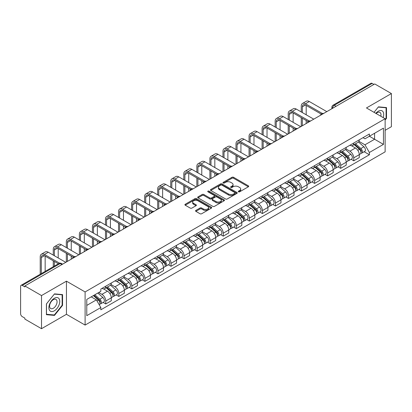 <?xml version="1.0" encoding="UTF-8"?>
<svg xmlns="http://www.w3.org/2000/svg" width="412" height="412" viewBox="0 0 412 412"><rect width="100%" height="100%" fill="white"/><g stroke="black" fill="none" stroke-linecap="round" stroke-linejoin="round"><path stroke-width="0.62" d="M238.486 191.822A0.814 0.469 0 0 0 239.635 191.822L248.359 186.785A1.164 0.67 0 0 0 248.699 186.312A1.164 0.67 0 0 0 248.359 185.838L233.578 177.304A1.164 0.67 0 0 0 231.935 177.304L223.211 182.341A0.814 0.469 0 0 0 222.974 182.671A0.814 0.469 0 0 0 223.211 183.005A0.814 0.469 0 0 0 224.36 183.005L225.488 182.351A3.718 2.148 0 0 1 230.746 182.351L231.977 183.062A3.718 2.148 0 0 1 233.063 184.581A3.718 2.148 0 0 1 231.977 186.1L230.849 186.749A0.814 0.469 0 0 0 230.612 187.084A0.814 0.469 0 0 0 230.849 187.414A0.814 0.469 0 0 0 231.997 187.414L233.125 186.76A3.718 2.148 0 0 1 238.383 186.76L239.614 187.47A3.718 2.148 0 0 1 240.701 188.99A3.718 2.148 0 0 1 239.614 190.509L238.486 191.158A0.814 0.469 0 0 0 238.249 191.492A0.814 0.469 0 0 0 238.486 191.822L238.486 191.158M195.885 210.398A1.164 0.67 0 0 0 195.546 210.872A1.164 0.67 0 0 0 195.885 211.346L200.031 213.74A1.164 0.67 0 0 0 201.674 213.74L211.366 208.142A1.164 0.67 0 0 0 211.706 207.669A1.164 0.67 0 0 0 211.366 207.195L196.581 198.661A1.164 0.67 0 0 0 194.938 198.661L185.251 204.259A1.164 0.67 0 0 0 184.911 204.733A1.164 0.67 0 0 0 185.251 205.207L190.262 208.096A1.164 0.67 0 0 0 191.899 208.096L196.05 205.701A1.164 0.67 0 0 0 196.39 205.227A1.164 0.67 0 0 0 196.05 204.754L193.563 203.322A3.105 1.792 0 0 1 192.656 202.05A3.105 1.792 0 0 1 194.572 200.397A3.105 1.792 0 0 1 197.956 200.783L207.689 206.402A3.105 1.792 0 0 1 208.601 207.669A3.105 1.792 0 0 1 206.68 209.327A3.105 1.792 0 0 1 203.296 208.941L201.674 208.003A1.164 0.67 0 0 0 200.031 208.003L195.885 210.398L195.885 211.346M85.104 291.943L66.45 281.169L41.514 295.564L24.869 285.954L374.75 83.95L391.4 93.56L366.469 107.954L385.127 118.728L85.104 291.943L85.104 325.078L385.127 151.863L385.127 118.728M225.57 198.996A1.164 0.67 0 0 0 227.213 198.996L236.905 193.398A1.164 0.67 0 0 0 237.245 192.924A1.164 0.67 0 0 0 236.905 192.45L222.125 183.917A1.164 0.67 0 0 0 220.482 183.917L210.79 189.51A1.164 0.67 0 0 0 210.45 189.983A1.164 0.67 0 0 0 210.79 190.457L225.57 198.996M208.281 191.997A0.814 0.469 0 0 1 209.105 192.116L224.118 200.783L214.446 206.366A1.164 0.67 0 0 1 212.803 206.366L198.018 197.832L198.018 196.885A1.164 0.67 0 0 0 197.678 197.358A1.164 0.67 0 0 0 198.018 197.832M198.018 196.885L202.168 194.49A1.164 0.67 0 0 1 203.811 194.49L209.806 197.951A1.164 0.67 0 0 0 211.449 197.951L214.199 196.364A1.164 0.67 0 0 0 214.539 195.891A1.164 0.67 0 0 0 214.199 195.417L207.957 191.812A0.814 0.469 0 0 1 207.72 191.477A0.814 0.469 0 0 1 208.22 191.044A0.814 0.469 0 0 1 209.105 191.147L224.133 199.825A1.164 0.67 0 0 1 224.473 200.299A1.164 0.67 0 0 1 224.133 200.773L224.133 199.825M41.514 295.564L41.514 328.699L24.869 319.089L24.869 318.121L22.274 316.627A2.364 1.365 -120 0 1 20.6 313.728L20.6 286.386A2.364 1.365 -120 0 1 21.089 285.305L58.988 263.423A2.364 1.365 60 0 1 60.173 263.541L22.274 285.418A2.364 1.365 -120 0 0 21.089 285.305M385.127 130.321L391.4 126.695L391.4 93.56M41.514 328.699L66.45 314.304L85.104 325.078M24.869 285.954L24.869 286.917L22.274 285.418M336.012 106.311L334.256 105.297A2.364 1.365 60 0 0 333.076 105.178L370.975 83.301A2.364 1.365 60 0 1 372.16 83.415L334.256 105.297A2.364 1.365 120 0 0 332.582 108.196L332.582 108.294M373.916 84.429L372.16 83.415M353.748 143.021A5.444 3.141 60 0 1 352.626 145.467L358.146 142.279A5.444 3.141 -120 0 0 359.274 139.833M345.915 148.881L349.901 151.189A5.444 3.141 60 0 1 353.753 157.853L359.274 154.665A5.444 3.141 -120 0 0 355.422 148.001L351.472 145.714M359.274 154.665L359.274 157.611L353.753 160.798L351.101 159.269M352.626 145.467A5.444 3.141 60 0 1 349.942 145.22M353.753 157.853L353.753 160.798M340.698 150.56A5.444 3.141 60 0 1 339.57 153.001L345.096 149.814A5.444 3.141 -120 0 0 346.219 147.372M338.051 166.803L340.698 168.333L346.219 165.145L346.219 162.199A5.444 3.141 -120 0 0 342.372 155.535L338.422 153.254M339.57 153.001A5.444 3.141 60 0 1 336.892 152.754M332.865 156.421L336.851 158.723A5.444 3.141 60 0 1 340.698 165.387L340.698 168.333M327.648 158.095A5.444 3.141 60 0 1 326.52 160.536L332.041 157.348A5.444 3.141 -120 0 0 333.169 154.907M325.001 174.343L327.648 175.867L333.169 172.68L333.169 169.734A5.444 3.141 -120 0 0 329.322 163.07L325.367 160.788M326.52 160.536A5.444 3.141 60 0 1 323.842 160.289M319.81 163.955L323.801 166.257A5.444 3.141 60 0 1 327.648 172.922L327.648 175.867M314.598 165.629A5.444 3.141 60 0 1 313.47 168.07L318.991 164.882A5.444 3.141 -120 0 0 320.119 162.441M311.951 181.877L314.598 183.407L320.119 180.219L320.119 177.268A5.444 3.141 -120 0 0 316.272 170.604L312.317 168.323M313.47 168.07A5.444 3.141 60 0 1 310.787 167.828M306.76 171.49L310.746 173.792A5.444 3.141 60 0 1 314.598 180.456L314.598 183.407M301.543 173.164A5.444 3.141 60 0 1 300.415 175.61L305.941 172.417A5.444 3.141 -120 0 0 307.069 169.976M298.896 189.412L301.543 190.941L307.069 187.754L307.069 184.808A5.444 3.141 -120 0 0 303.217 178.138L299.267 175.857M300.415 175.61A5.444 3.141 60 0 1 297.737 175.363M293.71 179.024L297.696 181.326A5.444 3.141 60 0 1 301.543 187.996L301.543 190.941M288.493 180.698A5.444 3.141 60 0 1 287.365 183.144L292.886 179.956A5.444 3.141 -120 0 0 294.014 177.51M285.846 196.946L288.493 198.476L294.014 195.288L294.014 192.342A5.444 3.141 -120 0 0 290.166 185.673L286.216 183.392M287.365 183.144A5.444 3.141 60 0 1 284.687 182.897M280.654 186.559L284.646 188.861A5.444 3.141 60 0 1 288.493 195.53L288.493 198.476M275.443 188.233A5.444 3.141 60 0 1 274.315 190.679L279.836 187.491A5.444 3.141 -120 0 0 280.963 185.045M272.796 204.481L275.443 206.01L280.963 202.822L280.963 199.877A5.444 3.141 -120 0 0 277.116 193.213L273.161 190.926M274.315 190.679A5.444 3.141 60 0 1 271.637 190.432M267.604 194.093L271.59 196.4A5.444 3.141 60 0 1 275.443 203.065L275.443 206.01M262.387 195.772A5.444 3.141 60 0 1 261.265 198.213L266.785 195.025A5.444 3.141 -120 0 0 267.913 192.584M259.74 212.015L262.387 213.545L267.913 210.357L267.913 207.411A5.444 3.141 -120 0 0 264.061 200.747L260.111 198.466M261.265 198.213A5.444 3.141 60 0 1 258.582 197.966M254.554 201.633L258.54 203.935A5.444 3.141 60 0 1 262.387 210.599L262.387 213.545M249.337 203.307A5.444 3.141 60 0 1 248.209 205.748L253.73 202.56A5.444 3.141 -120 0 0 254.858 200.119M246.69 219.555L249.337 221.079L254.858 217.891L254.858 214.946A5.444 3.141 -120 0 0 251.011 208.281L247.061 206M248.209 205.748A5.444 3.141 60 0 1 245.531 205.5M241.499 209.167L245.49 211.469A5.444 3.141 60 0 1 249.337 218.133L249.337 221.079M236.287 210.841A5.444 3.141 60 0 1 235.159 213.282L240.68 210.094A5.444 3.141 -120 0 0 241.808 207.653M233.64 227.089L236.287 228.619L241.808 225.426L241.808 222.48A5.444 3.141 -120 0 0 237.961 215.816L234.006 213.534M235.159 213.282A5.444 3.141 60 0 1 232.481 213.04M228.449 216.702L232.44 219.004A5.444 3.141 60 0 1 236.287 225.668L236.287 228.619M223.237 218.375A5.444 3.141 60 0 1 222.109 220.817L227.63 217.629A5.444 3.141 -120 0 0 228.758 215.188M220.585 234.624L223.237 236.153L228.758 232.965L228.758 230.02A5.444 3.141 -120 0 0 224.906 223.35L220.956 221.069M222.109 220.817A5.444 3.141 60 0 1 219.426 220.575M215.399 224.236L219.385 226.538A5.444 3.141 60 0 1 223.237 233.207L223.237 236.153M210.182 225.91A5.444 3.141 60 0 1 209.054 228.356L214.58 225.168A5.444 3.141 -120 0 0 215.703 222.722M207.535 242.158L210.182 243.688L215.703 240.5L215.703 237.554A5.444 3.141 -120 0 0 211.856 230.885L207.905 228.603M209.054 228.356A5.444 3.141 60 0 1 206.376 228.109M202.349 231.771L206.335 234.073A5.444 3.141 60 0 1 210.182 240.742L210.182 243.688M197.132 233.444A5.444 3.141 60 0 1 196.004 235.891L201.525 232.703A5.444 3.141 -120 0 0 202.653 230.257M194.485 249.693L197.132 251.222L202.653 248.034L202.653 245.088A5.444 3.141 -120 0 0 198.805 238.419L194.85 236.138M196.004 235.891A5.444 3.141 60 0 1 193.326 235.643M189.293 239.305L193.285 241.612A5.444 3.141 60 0 1 197.132 248.276L197.132 251.222M184.082 240.984A5.444 3.141 60 0 1 182.954 243.425L188.475 240.237A5.444 3.141 -120 0 0 189.602 237.796M181.435 257.227L184.082 258.757L189.602 255.569L189.602 252.623A5.444 3.141 -120 0 0 185.755 245.959L181.8 243.677M182.954 243.425A5.444 3.141 60 0 1 180.276 243.178M176.243 246.845L180.229 249.147A5.444 3.141 60 0 1 184.082 255.811L184.082 258.757M171.026 248.518A5.444 3.141 60 0 1 169.904 250.96L175.424 247.772A5.444 3.141 -120 0 0 176.552 245.331M168.379 264.767L171.026 266.291L176.552 263.103L176.552 260.157A5.444 3.141 -120 0 0 172.7 253.493L168.75 251.212M169.904 250.96A5.444 3.141 60 0 1 167.22 250.712M163.193 254.379L167.179 256.681A5.444 3.141 60 0 1 171.026 263.345L171.026 266.291M157.976 256.053A5.444 3.141 60 0 1 156.848 258.494L162.369 255.306A5.444 3.141 -120 0 0 163.497 252.865M155.329 272.301L157.976 273.826L163.497 270.638L163.497 267.692A5.444 3.141 -120 0 0 159.65 261.028L155.7 258.746M156.848 258.494A5.444 3.141 60 0 1 154.17 258.252M150.138 261.914L154.129 264.216A5.444 3.141 60 0 1 157.976 270.88L157.976 273.826M144.926 263.587A5.444 3.141 60 0 1 143.798 266.028L149.319 262.841A5.444 3.141 -120 0 0 150.447 260.399M142.279 279.836L144.926 281.365L150.447 278.177L150.447 275.226A5.444 3.141 -120 0 0 146.6 268.562L142.645 266.281M143.798 266.028A5.444 3.141 60 0 1 141.12 265.786M137.088 269.448L141.079 271.75A5.444 3.141 60 0 1 144.926 278.419L144.926 281.365M131.871 271.122A5.444 3.141 60 0 1 130.748 273.568L136.269 270.38A5.444 3.141 -120 0 0 137.397 267.934M129.224 287.37L131.871 288.9L137.397 285.712L137.397 282.766A5.444 3.141 -120 0 0 133.545 276.097L129.595 273.815M130.748 273.568A5.444 3.141 60 0 1 128.065 273.321M124.038 276.982L128.024 279.284A5.444 3.141 60 0 1 131.871 285.954L131.871 288.9M118.821 278.656A5.444 3.141 60 0 1 117.693 281.102L123.219 277.915A5.444 3.141 -120 0 0 124.342 275.468M116.174 294.904L118.821 296.434L124.342 293.246L124.342 290.3A5.444 3.141 -120 0 0 120.495 283.631L116.545 281.35M117.693 281.102A5.444 3.141 60 0 1 115.015 280.855M110.988 284.517L114.974 286.819A5.444 3.141 60 0 1 118.821 293.488L118.821 296.434M105.771 286.196A5.444 3.141 60 0 1 104.643 288.637L110.164 285.449A5.444 3.141 -120 0 0 111.291 283.008M103.124 302.439L105.771 303.968L111.291 300.781L111.291 297.835A5.444 3.141 -120 0 0 107.444 291.171L103.489 288.889M104.643 288.637A5.444 3.141 60 0 1 101.965 288.39M98.741 292.52L101.924 294.359A5.444 3.141 60 0 1 105.771 301.023L105.771 303.968M362.998 137.685L364.96 138.818L383.454 128.147L374.585 133.267L374.585 139.256L364.96 144.813L358.965 141.347M86.778 305.416L96.398 299.864L100.832 307.543L86.778 315.659L86.778 299.426L100.832 291.315L100.832 289.044L369.394 133.993L369.394 136.259L383.454 144.375L369.394 152.492L364.96 144.813M383.454 128.147L383.454 144.375M100.832 307.543L100.832 309.814L369.394 154.763L369.394 152.492M385.127 120.052L386.507 118.337L386.507 107.573L378.432 106.852L374.034 112.322L378.262 107.089L386.085 107.79L386.085 118.218L385.127 119.413M66.45 281.169L66.45 314.304M46.412 314.691L54.482 315.412L62.557 305.364L62.557 294.601L54.482 293.88L46.412 303.922L46.412 314.691M96.398 299.864L91.212 296.867M364.156 151.734L369.394 154.763M386.085 118.095L386.507 118.337M53.632 314.917L54.482 315.412M62.14 305.127L62.557 305.364M238.811 191.935L239.614 191.472A3.718 2.148 0 0 0 240.701 189.958L240.701 188.99M233.063 184.581L233.063 185.544A3.718 2.148 0 0 1 231.977 187.063L231.173 187.527M248.343 186.796L233.578 178.267A1.164 0.67 0 0 0 231.935 178.267L223.536 183.119M236.905 192.45L236.905 193.398L222.125 184.885A1.164 0.67 0 0 0 220.482 184.885L210.805 190.468M234.85 193.259A0.814 0.469 0 0 0 235.087 192.924A0.814 0.469 0 0 0 234.85 192.595L221.877 185.101A0.814 0.469 0 0 0 220.724 185.101L219.534 185.791A3.718 2.148 0 0 0 218.448 187.305A3.718 2.148 0 0 0 219.534 188.825L228.403 193.944A3.718 2.148 0 0 0 233.661 193.944L234.85 193.259L234.85 194.222A0.814 0.469 0 0 0 235.087 193.892L235.087 192.924M218.448 187.305L218.448 188.274A3.718 2.148 0 0 0 219.534 189.788L219.534 188.825M234.85 194.222L233.661 194.912A3.718 2.148 0 0 1 228.403 194.912L219.534 189.788M198.033 197.842L202.168 195.458L202.168 194.49M214.539 195.891L214.539 196.854A1.164 0.67 0 0 1 214.199 197.327L211.449 198.919A1.164 0.67 0 0 1 209.806 198.919L203.811 195.458A1.164 0.67 0 0 0 202.168 195.458M216.027 201.54A3.105 1.792 0 0 0 219.411 201.932A3.105 1.792 0 0 0 221.326 200.273A3.105 1.792 0 0 0 220.42 199.006L216.99 197.029A1.164 0.67 0 0 0 215.347 197.029L212.597 198.615A1.164 0.67 0 0 0 212.257 199.089A1.164 0.67 0 0 0 212.597 199.562L216.027 201.54L216.027 202.508A3.105 1.792 0 0 0 219.411 202.9A3.105 1.792 0 0 0 221.326 201.241L221.326 200.273M212.257 199.089L212.257 200.057A1.164 0.67 0 0 0 212.597 200.531L212.597 199.562M216.027 202.508L212.597 200.531M208.601 207.669L208.601 208.637A3.105 1.792 0 0 1 206.68 210.295A3.105 1.792 0 0 1 203.296 209.904L201.674 208.966A1.164 0.67 0 0 0 200.031 208.966L195.901 211.356M192.656 202.05L192.656 203.018A3.105 1.792 0 0 0 193.563 204.285L193.563 203.322M196.035 205.712L193.563 204.285M211.351 208.153L196.581 199.629A1.164 0.67 0 0 0 194.938 199.629L185.266 205.212M354.129 144.597L359.449 149.345A2.956 1.71 60 0 1 360.376 153.918L359.274 154.557M354.269 144.725L356.771 146.167M354.665 144.288L360.582 149.566A1.421 0.819 60 0 1 361.03 151.765A1.421 0.819 60 0 1 360.902 151.817M355.551 143.778L360.871 148.521A2.956 1.71 60 0 1 361.798 153.094A2.956 1.71 60 0 1 360.907 153.192M358.517 141.996L363.884 146.785A2.956 1.71 60 0 1 364.811 151.358L361.798 153.094M302.341 112.569L302.341 106.821A4.439 2.56 60 0 1 303.258 104.787A4.439 2.56 60 0 1 305.477 105.009L321.185 114.078M326.809 111.626L309.324 101.532A5.974 3.451 -120 0 0 306.337 101.234L302.49 103.458A5.974 3.451 -120 0 0 301.249 106.193L301.249 111.94M322.266 113.444L305.477 103.752A5.974 3.451 -120 0 0 302.49 103.458M301.249 117.641L301.249 126.381M302.341 125.753L302.341 118.27M306.188 123.533L306.188 120.489M306.188 114.788L306.188 105.42M341.079 152.131L346.394 156.879A2.956 1.71 60 0 1 347.326 161.453L346.219 162.091M341.218 152.26L343.721 153.702M341.615 151.822L347.532 157.106A1.421 0.819 60 0 1 347.975 159.3A1.421 0.819 60 0 1 347.846 159.351M342.501 151.312L347.816 156.055A2.956 1.71 60 0 1 348.748 160.634A2.956 1.71 60 0 1 347.852 160.726M345.467 149.53L350.828 154.32A2.956 1.71 60 0 1 351.76 158.893L348.748 160.634M328.024 159.671L333.344 164.414A2.956 1.71 60 0 1 334.271 168.987L333.169 169.626M328.168 159.794L330.671 161.241M328.56 159.356L334.482 164.64A1.421 0.819 60 0 1 334.925 166.834A1.421 0.819 60 0 1 334.796 166.886M329.446 158.847L334.765 163.595A2.956 1.71 60 0 1 335.692 168.168A2.956 1.71 60 0 1 334.802 168.261M332.412 157.065L337.778 161.854A2.956 1.71 60 0 1 338.705 166.427L335.692 168.168M383.114 117.564A7.689 4.439 120 0 0 382.975 111.662A7.689 4.439 120 0 0 375.801 113.341M380.812 116.236A5.263 3.039 120 0 0 380.497 112.934A5.263 3.039 120 0 0 379.905 112.388A5.263 3.039 120 0 0 376.12 113.527M385.57 107.491L386.085 107.79M59.024 298.69A7.689 4.439 120 0 0 51.598 300.683A7.689 4.439 120 0 0 49.605 310.406A7.689 4.439 120 0 0 57.036 308.418A7.689 4.439 120 0 0 59.024 298.69M56.552 299.967A5.263 3.039 120 0 0 55.96 299.416A5.263 3.039 120 0 0 51.062 301.872A5.263 3.039 120 0 0 50.104 307.985A5.263 3.039 120 0 0 50.691 308.537A5.263 3.039 120 0 0 55.594 306.08A5.263 3.039 120 0 0 56.552 299.967M54.317 314.979L46.494 314.279L46.494 303.85L54.317 294.117L62.14 294.817L62.14 305.246L54.317 314.979M61.62 294.518L62.14 294.817M289.286 120.103L289.286 114.356A4.439 2.56 60 0 1 290.208 112.322A4.439 2.56 60 0 1 292.427 112.543L308.135 121.612M313.759 119.161L296.274 109.067A5.974 3.451 -120 0 0 293.287 108.768L289.435 110.993A5.974 3.451 -120 0 0 288.199 113.727L288.199 119.475M309.216 120.979L292.427 111.286A5.974 3.451 -120 0 0 289.435 110.993M288.199 125.176L288.199 133.915M289.286 133.287L289.286 125.804M293.138 131.067L293.138 128.024M293.138 122.323L293.138 112.955M276.236 127.638L276.236 121.89A4.439 2.56 60 0 1 277.158 119.861A4.439 2.56 60 0 1 279.372 120.077L295.085 129.147M300.709 126.695L283.224 116.601A5.974 3.451 -120 0 0 280.232 116.308L276.385 118.527A5.974 3.451 -120 0 0 275.149 121.262L275.149 127.009M296.161 128.518L279.372 118.821A5.974 3.451 -120 0 0 276.385 118.527M275.149 132.71L275.149 141.455M276.236 140.827L276.236 133.339M280.083 138.602L280.083 135.558M280.083 129.862L280.083 120.489M314.974 167.205L320.294 171.948A2.956 1.71 60 0 1 321.221 176.521L320.119 177.16M315.113 167.329L317.616 168.776M315.51 166.896L321.427 172.175A1.421 0.819 60 0 1 321.875 174.369A1.421 0.819 60 0 1 321.746 174.42M316.395 166.381L321.715 171.129A2.956 1.71 60 0 1 322.642 175.703A2.956 1.71 60 0 1 321.751 175.795M319.362 164.604L324.728 169.389A2.956 1.71 60 0 1 325.655 173.962L322.642 175.703M301.924 174.74L307.239 179.483A2.956 1.71 60 0 1 308.171 184.056L307.064 184.694M302.063 174.863L304.566 176.31M302.459 174.43L308.377 179.709A1.421 0.819 60 0 1 308.82 181.903A1.421 0.819 60 0 1 308.691 181.955M303.345 173.916L308.66 178.664A2.956 1.71 60 0 1 309.592 183.237A2.956 1.71 60 0 1 308.696 183.33M306.312 172.139L311.673 176.923A2.956 1.71 60 0 1 312.605 181.496L309.592 183.237M288.869 182.274L294.189 187.017A2.956 1.71 60 0 1 295.116 191.595L294.014 192.229M289.013 182.398L291.516 183.845M289.409 181.965L295.327 187.244A1.421 0.819 60 0 1 295.77 189.443A1.421 0.819 60 0 1 295.641 189.494M290.295 181.455L295.61 186.198A2.956 1.71 60 0 1 296.542 190.771A2.956 1.71 60 0 1 295.646 190.869M293.256 179.673L298.623 184.458A2.956 1.71 60 0 1 299.55 189.036L296.542 190.771M263.186 135.172L263.186 129.425A4.439 2.56 60 0 1 264.102 127.396A4.439 2.56 60 0 1 266.322 127.612L282.029 136.686M287.658 134.23L270.169 124.136A5.974 3.451 -120 0 0 267.182 123.842L263.335 126.062A5.974 3.451 -120 0 0 262.099 128.796L262.099 134.544M283.111 136.053L266.322 126.36A5.974 3.451 -120 0 0 263.335 126.062M262.099 140.245L262.099 148.99M263.186 148.361L263.186 140.873M267.033 146.136L267.033 143.098M267.033 137.397L267.033 128.024M250.13 142.707L250.13 136.959A4.439 2.56 60 0 1 251.052 134.93A4.439 2.56 60 0 1 253.272 135.151L268.979 144.221M274.603 141.769L257.119 131.67A5.974 3.451 -120 0 0 254.132 131.376L250.285 133.596A5.974 3.451 -120 0 0 249.044 136.331L249.044 142.083M270.061 143.587L253.272 133.895A5.974 3.451 -120 0 0 250.285 133.596M249.044 147.779L249.044 156.524M250.13 155.896L250.13 148.408M253.983 153.676L253.983 150.632M253.983 144.931L253.983 135.558M237.08 150.246L237.08 144.499A4.439 2.56 60 0 1 238.002 142.464A4.439 2.56 60 0 1 240.217 142.686L255.929 151.755M261.553 149.304L244.069 139.204A5.974 3.451 -120 0 0 241.082 138.911L237.23 141.131A5.974 3.451 -120 0 0 235.994 143.87L235.994 149.618M257.011 151.122L240.217 141.429A5.974 3.451 -120 0 0 237.23 141.131M235.994 155.314L235.994 164.058M237.08 163.43L237.08 155.942M240.927 161.21L240.927 158.167M240.927 152.466L240.927 143.098M275.819 189.808L281.139 194.557A2.956 1.71 60 0 1 282.066 199.13L280.963 199.768M275.958 189.937L278.461 191.379M276.354 189.499L282.272 194.778A1.421 0.819 60 0 1 282.72 196.977A1.421 0.819 60 0 1 282.591 197.029M277.24 188.99L282.56 193.733A2.956 1.71 60 0 1 283.487 198.306A2.956 1.71 60 0 1 282.596 198.404M280.206 187.208L285.573 191.997A2.956 1.71 60 0 1 286.5 196.57L283.487 198.306M224.03 157.781L224.03 152.033A4.439 2.56 60 0 1 224.947 149.999A4.439 2.56 60 0 1 227.167 150.22L242.874 159.29M248.503 156.838L231.014 146.744A5.974 3.451 -120 0 0 228.027 146.445L224.18 148.67A5.974 3.451 -120 0 0 222.944 151.405L222.944 157.152M243.956 158.656L227.167 148.964A5.974 3.451 -120 0 0 224.18 148.67M222.944 162.853L222.944 171.593M224.03 170.965L224.03 163.482M227.877 168.745L227.877 165.701M227.877 160L227.877 150.632M262.768 197.343L268.083 202.091A2.956 1.71 60 0 1 269.015 206.664L267.908 207.303M262.908 197.472L265.41 198.914M263.304 197.034L269.221 202.318A1.421 0.819 60 0 1 269.669 204.512A1.421 0.819 60 0 1 269.536 204.563M264.19 196.524L269.51 201.267A2.956 1.71 60 0 1 270.437 205.845A2.956 1.71 60 0 1 269.541 205.938M267.156 194.742L272.517 199.532A2.956 1.71 60 0 1 273.45 204.105L270.437 205.845M210.98 165.315L210.98 159.568A4.439 2.56 60 0 1 211.897 157.533A4.439 2.56 60 0 1 214.116 157.755L229.824 166.824M235.448 164.373L217.963 154.279A5.974 3.451 -120 0 0 214.976 153.98L211.129 156.205A5.974 3.451 -120 0 0 209.888 158.939L209.888 164.687M230.905 166.19L214.116 156.498A5.974 3.451 -120 0 0 211.129 156.205M209.888 170.388L209.888 179.127M210.98 178.499L210.98 171.016M214.827 176.279L214.827 173.236M214.827 167.535L214.827 158.167M249.713 204.877L255.033 209.626A2.956 1.71 60 0 1 255.96 214.199L254.858 214.837M249.857 205.006L252.36 206.453M250.254 204.568L256.171 209.852A1.421 0.819 60 0 1 256.614 212.046A1.421 0.819 60 0 1 256.485 212.098M251.14 204.058L256.455 208.807A2.956 1.71 60 0 1 257.387 213.38A2.956 1.71 60 0 1 256.491 213.473M254.101 202.277L259.467 207.066A2.956 1.71 60 0 1 260.394 211.639L257.387 213.38M197.925 172.849L197.925 167.102A4.439 2.56 60 0 1 198.847 165.073A4.439 2.56 60 0 1 201.066 165.289L216.774 174.358M222.398 171.907L204.913 161.813A5.974 3.451 -120 0 0 201.926 161.514L198.074 163.739A5.974 3.451 -120 0 0 196.838 166.474L196.838 172.221M217.855 173.73L201.066 164.033A5.974 3.451 -120 0 0 198.074 163.739M196.838 177.922L196.838 186.667M197.925 186.039L197.925 178.55M201.777 183.814L201.777 180.77M201.777 175.074L201.777 165.701M236.663 212.417L241.983 217.16A2.956 1.71 60 0 1 242.91 221.733L241.808 222.372M236.802 212.541L239.31 213.988M237.199 212.103L243.116 217.387A1.421 0.819 60 0 1 243.564 219.581A1.421 0.819 60 0 1 243.435 219.632M238.085 211.593L243.404 216.341A2.956 1.71 60 0 1 244.331 220.914A2.956 1.71 60 0 1 243.441 221.007M241.051 209.811L246.417 214.601A2.956 1.71 60 0 1 247.344 219.174L244.331 220.914M184.875 180.384L184.875 174.637A4.439 2.56 60 0 1 185.791 172.607A4.439 2.56 60 0 1 188.011 172.824L203.724 181.898M209.347 179.441L191.863 169.347A5.974 3.451 -120 0 0 188.871 169.054L185.024 171.274A5.974 3.451 -120 0 0 183.788 174.008L183.788 179.756M204.8 181.265L188.011 171.572A5.974 3.451 -120 0 0 185.024 171.274M183.788 185.457L183.788 194.201M184.875 193.573L184.875 186.085M188.722 191.348L188.722 188.305M188.722 182.609L188.722 173.236M223.613 219.951L228.933 224.695A2.956 1.71 60 0 1 229.86 229.268L228.758 229.906M223.752 220.075L226.255 221.522M224.149 219.642L230.066 224.921A1.421 0.819 60 0 1 230.514 227.115A1.421 0.819 60 0 1 230.385 227.167M225.034 219.127L230.354 223.876A2.956 1.71 60 0 1 231.281 228.449A2.956 1.71 60 0 1 230.39 228.542M228.001 217.351L233.367 222.135A2.956 1.71 60 0 1 234.294 226.708L231.281 228.449M171.825 187.918L171.825 182.171A4.439 2.56 60 0 1 172.741 180.142A4.439 2.56 60 0 1 174.961 180.363L190.668 189.432M196.297 186.981L178.808 176.882A5.974 3.451 -120 0 0 175.821 176.588L171.974 178.808A5.974 3.451 -120 0 0 170.738 181.543L170.738 187.295M191.75 188.799L174.961 179.107A5.974 3.451 -120 0 0 171.974 178.808M170.738 192.991L170.738 201.736M171.825 201.108L171.825 193.619M175.672 198.888L175.672 195.844M175.672 190.143L175.672 180.77M210.563 227.486L215.878 232.229A2.956 1.71 60 0 1 216.81 236.807L215.703 237.441M210.702 227.609L213.205 229.057M211.099 227.177L217.016 232.456A1.421 0.819 60 0 1 217.459 234.655A1.421 0.819 60 0 1 217.33 234.701M211.984 226.667L217.299 231.41A2.956 1.71 60 0 1 218.231 235.983A2.956 1.71 60 0 1 217.335 236.081M214.951 224.885L220.312 229.669A2.956 1.71 60 0 1 221.244 234.248L218.231 235.983M158.769 195.458L158.769 189.705A4.439 2.56 60 0 1 159.691 187.676A4.439 2.56 60 0 1 161.911 187.898L177.618 196.967M183.242 194.516L165.758 184.416A5.974 3.451 -120 0 0 162.771 184.123L158.924 186.342A5.974 3.451 -120 0 0 157.683 189.082L157.683 194.83M178.7 196.333L161.911 186.641A5.974 3.451 -120 0 0 158.924 186.342M157.683 200.526L157.683 209.27M158.769 208.642L158.769 201.154M162.622 206.422L162.622 203.379M162.622 197.678L162.622 188.305M197.508 235.02L202.828 239.769A2.956 1.71 60 0 1 203.755 244.342L202.653 244.975M197.652 235.149L200.155 236.591M198.043 234.711L203.966 239.99A1.421 0.819 60 0 1 204.409 242.189A1.421 0.819 60 0 1 204.28 242.241M198.929 234.201L204.249 238.945A2.956 1.71 60 0 1 205.176 243.518A2.956 1.71 60 0 1 204.285 243.616M201.895 232.419L207.262 237.209A2.956 1.71 60 0 1 208.189 241.782L205.176 243.518M145.719 202.992L145.719 197.245A4.439 2.56 60 0 1 146.641 195.211A4.439 2.56 60 0 1 148.856 195.432L164.568 204.501M170.192 202.05L152.708 191.956A5.974 3.451 -120 0 0 149.721 191.657L145.869 193.882A5.974 3.451 -120 0 0 144.633 196.617L144.633 202.364M165.645 203.868L148.856 194.176A5.974 3.451 -120 0 0 145.869 193.882M144.633 208.065L144.633 216.805M145.719 216.176L145.719 208.693M149.566 213.957L149.566 210.913M149.566 205.212L149.566 195.844M184.458 242.555L189.778 247.303A2.956 1.71 60 0 1 190.705 251.876L189.602 252.515M184.597 242.683L187.1 244.125M184.993 242.246L190.911 247.53A1.421 0.819 60 0 1 191.359 249.724A1.421 0.819 60 0 1 191.23 249.775M185.879 241.736L191.199 246.479A2.956 1.71 60 0 1 192.126 251.052A2.956 1.71 60 0 1 191.235 251.15M188.845 239.954L194.212 244.743A2.956 1.71 60 0 1 195.139 249.317L192.126 251.052M132.669 210.527L132.669 204.779A4.439 2.56 60 0 1 133.586 202.745A4.439 2.56 60 0 1 135.805 202.967L151.513 212.036M157.142 209.584L139.653 199.49A5.974 3.451 -120 0 0 136.666 199.192L132.819 201.417A5.974 3.451 -120 0 0 131.583 204.151L131.583 209.899M152.595 211.402L135.805 201.71A5.974 3.451 -120 0 0 132.819 201.417M131.583 215.6L131.583 224.339M132.669 223.711L132.669 216.228M136.516 221.491L136.516 218.448M136.516 212.747L136.516 203.379M171.407 250.089L176.722 254.837A2.956 1.71 60 0 1 177.654 259.411L176.547 260.049M171.547 250.218L174.049 251.665M171.943 249.78L177.86 255.064A1.421 0.819 60 0 1 178.308 257.258A1.421 0.819 60 0 1 178.175 257.309M172.829 249.27L178.149 254.013A2.956 1.71 60 0 1 179.076 258.592A2.956 1.71 60 0 1 178.18 258.685M175.795 247.488L181.156 252.278A2.956 1.71 60 0 1 182.089 256.851L179.076 258.592M119.619 218.061L119.619 212.314A4.439 2.56 60 0 1 120.536 210.285A4.439 2.56 60 0 1 122.755 210.501L138.463 219.57M144.087 217.119L126.602 207.025A5.974 3.451 -120 0 0 123.615 206.726L119.768 208.951A5.974 3.451 -120 0 0 118.527 211.686L118.527 217.433M139.544 218.942L122.755 209.245A5.974 3.451 -120 0 0 119.768 208.951M118.527 223.134L118.527 231.879M119.619 231.25L119.619 223.762M123.466 229.026L123.466 225.982M123.466 220.286L123.466 210.913M158.352 257.629L163.672 262.372A2.956 1.71 60 0 1 164.599 266.945L163.497 267.584M158.496 257.752L160.999 259.2M158.893 257.315L164.81 262.599A1.421 0.819 60 0 1 165.253 264.792A1.421 0.819 60 0 1 165.124 264.844M159.779 256.805L165.094 261.553A2.956 1.71 60 0 1 166.026 266.126A2.956 1.71 60 0 1 165.13 266.219M162.74 255.023L168.106 259.812A2.956 1.71 60 0 1 169.033 264.386L166.026 266.126M106.564 225.596L106.564 219.848A4.439 2.56 60 0 1 107.486 217.819A4.439 2.56 60 0 1 109.7 218.036L125.413 227.11M131.037 224.653L113.552 214.559A5.974 3.451 -120 0 0 110.565 214.266L106.713 216.485A5.974 3.451 -120 0 0 105.477 219.22L105.477 224.967M126.494 226.476L109.7 216.784A5.974 3.451 -120 0 0 106.713 216.485M105.477 230.668L105.477 239.413M106.564 238.785L106.564 231.297M110.416 236.56L110.416 233.516M110.416 227.821L110.416 218.448M145.302 265.163L150.622 269.906A2.956 1.71 60 0 1 151.549 274.48L150.447 275.118M145.441 265.287L147.949 266.734M145.838 264.854L151.755 270.133A1.421 0.819 60 0 1 152.203 272.327A1.421 0.819 60 0 1 152.074 272.378M146.724 264.339L152.043 269.088A2.956 1.71 60 0 1 152.97 273.661A2.956 1.71 60 0 1 152.079 273.753M149.69 262.562L155.056 267.347A2.956 1.71 60 0 1 155.983 271.92L152.97 273.661M93.514 233.13L93.514 227.383A4.439 2.56 60 0 1 94.43 225.354A4.439 2.56 60 0 1 96.65 225.575L112.363 234.644M117.987 232.193L100.497 222.094A5.974 3.451 -120 0 0 97.51 221.8L93.663 224.02A5.974 3.451 -120 0 0 92.427 226.755L92.427 232.502M113.439 234.011L96.65 224.319A5.974 3.451 -120 0 0 93.663 224.02M92.427 238.203L92.427 246.948M93.514 246.319L93.514 238.831M97.361 244.095L97.361 241.056M97.361 235.355L97.361 225.982M132.252 272.698L137.567 277.441A2.956 1.71 60 0 1 138.499 282.019L137.392 282.653M132.391 272.821L134.894 274.268M132.788 272.389L138.705 277.667A1.421 0.819 60 0 1 139.153 279.861A1.421 0.819 60 0 1 139.019 279.913M133.673 271.874L138.993 276.622A2.956 1.71 60 0 1 139.92 281.195A2.956 1.71 60 0 1 139.024 281.293M136.64 270.097L142.001 274.881A2.956 1.71 60 0 1 142.933 279.454L139.92 281.195M80.464 240.67L80.464 234.917A4.439 2.56 60 0 1 81.38 232.888A4.439 2.56 60 0 1 83.6 233.11L99.307 242.179M104.931 239.727L87.447 229.628A5.974 3.451 -120 0 0 84.46 229.335L80.613 231.554A5.974 3.451 -120 0 0 79.372 234.294L79.372 240.042M100.389 241.545L83.6 231.853A5.974 3.451 -120 0 0 80.613 231.554M79.372 245.737L79.372 254.482M80.464 253.854L80.464 246.366M84.311 251.634L84.311 248.59M84.311 242.889L84.311 233.516M119.197 280.232L124.517 284.98A2.956 1.71 60 0 1 125.444 289.554L124.342 290.187M119.341 280.361L121.844 281.803M119.737 279.923L125.655 285.202A1.421 0.819 60 0 1 126.098 287.401A1.421 0.819 60 0 1 125.969 287.452M120.623 279.413L125.938 284.156A2.956 1.71 60 0 1 126.87 288.73A2.956 1.71 60 0 1 125.974 288.827M123.585 277.631L128.951 282.416A2.956 1.71 60 0 1 129.878 286.994L126.87 288.73M67.408 248.204L67.408 242.457A4.439 2.56 60 0 1 68.33 240.423A4.439 2.56 60 0 1 70.55 240.644L86.257 249.713M91.881 247.262L74.397 237.168A5.974 3.451 -120 0 0 71.41 236.869L67.558 239.094A5.974 3.451 -120 0 0 66.322 241.829L66.322 247.576M87.339 249.08L70.55 239.387A5.974 3.451 -120 0 0 67.558 239.094M66.322 253.277L66.322 262.017M67.408 261.388L67.408 253.9M71.261 259.169L71.261 256.125M71.261 250.424L71.261 241.056M106.147 287.767L111.467 292.515A2.956 1.71 60 0 1 112.394 297.088L111.291 297.727M106.291 287.895L108.794 289.337M106.682 287.458L112.6 292.736A1.421 0.819 60 0 1 113.048 294.935A1.421 0.819 60 0 1 112.919 294.987M107.568 286.948L112.888 291.691A2.956 1.71 60 0 1 113.815 296.264A2.956 1.71 60 0 1 112.924 296.362M110.534 285.166L115.901 289.955A2.956 1.71 60 0 1 116.828 294.529L113.815 296.264M54.358 255.739L54.358 249.991A4.439 2.56 60 0 1 55.275 247.957A4.439 2.56 60 0 1 57.495 248.178L73.207 257.248M78.831 254.796L61.347 244.702A5.974 3.451 -120 0 0 58.355 244.404L54.508 246.628A5.974 3.451 -120 0 0 53.272 249.363L53.272 255.11M74.284 256.614L57.495 246.922A5.974 3.451 -120 0 0 54.508 246.628M53.272 260.811L53.272 266.724M54.358 266.095L54.358 261.44M58.205 257.958L58.205 248.59M93.421 295.595L98.416 300.049A2.956 1.71 60 0 1 99.344 304.623L99.194 304.705M93.472 295.564L95.739 296.872M93.957 295.286L99.55 300.276A1.421 0.819 60 0 1 99.998 302.47A1.421 0.819 60 0 1 99.869 302.521M94.842 294.771L99.838 299.225A2.956 1.71 60 0 1 100.765 303.804A2.956 1.71 60 0 1 99.874 303.896M97.855 293.035L102.851 297.49A2.956 1.71 60 0 1 103.778 302.063L100.765 303.804M41.308 273.63L41.308 257.526A4.439 2.56 60 0 1 42.225 255.497A4.439 2.56 60 0 1 44.444 255.713L58.391 263.768M65.781 262.331L48.292 252.237A5.974 3.451 -120 0 0 45.305 251.938L41.458 254.163A5.974 3.451 -120 0 0 40.221 256.897L40.221 274.258M59.56 263.186L44.444 254.456A5.974 3.451 -120 0 0 41.458 254.163M45.155 271.41L45.155 256.125M332.669 108.243L332.582 108.196A2.364 1.365 0 0 1 331.892 107.228L331.892 108.691M118.821 293.488L124.342 290.3M131.871 285.954L137.397 282.766M144.926 278.419L150.447 275.226M157.976 270.88L163.497 267.692M171.026 263.345L176.552 260.157M184.082 255.811L189.602 252.623M197.132 248.276L202.653 245.088M210.182 240.742L215.703 237.554M223.237 233.207L228.758 230.02M236.287 225.668L241.808 222.48M249.337 218.133L254.858 214.946M262.387 210.599L267.913 207.411M275.443 203.065L280.963 199.877M288.493 195.53L294.014 192.342M301.543 187.996L307.069 184.808M314.598 180.456L320.119 177.268M327.648 172.922L333.169 169.734M340.698 165.387L346.219 162.199M105.771 301.023L111.291 297.835M101.924 294.359L107.444 291.171M114.974 286.819L120.495 283.631M128.024 279.284L133.545 276.097M141.079 271.75L146.6 268.562M154.129 264.216L159.65 261.028M167.179 256.681L172.7 253.493M180.229 249.147L185.755 245.959M193.285 241.612L198.805 238.419M206.335 234.073L211.856 230.885M219.385 226.538L224.906 223.35M232.44 219.004L237.961 215.816M245.49 211.469L251.011 208.281M258.54 203.935L264.061 200.747M271.59 196.4L277.116 193.213M284.646 188.861L290.166 185.673M297.696 181.326L303.217 178.138M310.746 173.792L316.272 170.604M323.801 166.257L329.322 163.07M336.851 158.723L342.372 155.535M349.901 151.189L355.422 148.001M323.399 113.594A2.364 1.365 120 0 0 322.359 114.196M310.349 121.128A2.364 1.365 120 0 0 309.304 121.731M297.299 128.662A2.364 1.365 120 0 0 296.254 129.27M284.249 136.202A2.364 1.365 120 0 0 283.204 136.805M271.194 143.737A2.364 1.365 120 0 0 270.148 144.339M258.144 151.271A2.364 1.365 120 0 0 257.098 151.873M245.094 158.805A2.364 1.365 120 0 0 244.048 159.408M232.038 166.34A2.364 1.365 120 0 0 230.993 166.942M218.988 173.874A2.364 1.365 120 0 0 217.943 174.482M205.938 181.414A2.364 1.365 120 0 0 204.893 182.016M192.883 188.948A2.364 1.365 120 0 0 191.843 189.551M179.833 196.483A2.364 1.365 120 0 0 178.787 197.085M166.783 204.017A2.364 1.365 120 0 0 165.737 204.62M153.733 211.552A2.364 1.365 120 0 0 152.687 212.154M140.677 219.086A2.364 1.365 120 0 0 139.632 219.694M127.627 226.626A2.364 1.365 120 0 0 126.582 227.228M114.577 234.16A2.364 1.365 120 0 0 113.532 234.763M101.522 241.695A2.364 1.365 120 0 0 100.477 242.297M88.472 249.229A2.364 1.365 120 0 0 87.426 249.832M75.422 256.764A2.364 1.365 120 0 0 74.376 257.366M61.929 264.556L60.173 263.541A2.364 1.365 120 0 1 61.357 263.423A2.364 2.364 0 0 0 58.988 263.423M239.614 191.472L239.614 190.509M230.849 187.414L230.849 186.749M231.977 187.063L231.977 186.1M223.211 183.005L223.211 182.341M231.935 178.267L231.935 177.304M233.578 178.267L233.578 177.304M248.359 186.785L248.359 185.838M210.79 190.457L210.79 189.51M220.482 184.885L220.482 183.917M222.125 184.885L222.125 183.917M228.403 194.912L228.403 193.944M233.661 194.912L233.661 193.944M203.811 195.458L203.811 194.49M209.806 198.919L209.806 197.951M211.449 198.919L211.449 197.951M214.199 197.327L214.199 196.364M209.105 192.116L209.105 191.147M200.031 208.966L200.031 208.003M201.674 208.966L201.674 208.003M203.296 209.904L203.296 208.941M196.05 205.701L196.05 204.754M185.251 205.207L185.251 204.259M194.938 199.629L194.938 198.661M196.581 199.629L196.581 198.661M211.366 208.142L211.366 207.195M359.449 149.345L357.791 150.303M361.324 151.116L360.788 151.42M363.884 146.785L360.871 148.521M305.477 103.752L309.324 101.532M302.341 106.821L305.477 105.009M346.394 156.879L344.736 157.837M348.269 158.651L347.738 158.955M350.828 154.32L347.816 156.055M333.344 164.414L331.686 165.372M335.219 166.185L334.688 166.494M337.778 161.854L334.765 163.595M292.427 111.286L296.274 109.067M289.286 114.356L292.427 112.543M279.372 118.821L283.224 116.601M276.236 121.89L279.372 120.077M320.294 171.948L318.636 172.906M322.169 173.72L321.633 174.029M324.728 169.389L321.715 171.129M307.239 179.483L305.58 180.441M309.118 181.254L308.583 181.563M311.673 176.923L308.66 178.664M294.189 187.017L292.53 187.975M296.063 188.789L295.533 189.098M298.623 184.458L295.61 186.198M266.322 126.36L270.169 124.136M263.186 129.425L266.322 127.612M253.272 133.895L257.119 131.67M250.13 136.959L253.272 135.151M240.217 141.429L244.069 139.204M237.08 144.499L240.217 142.686M281.139 194.557L279.48 195.515M283.013 196.323L282.478 196.632M285.573 191.997L282.56 193.733M227.167 148.964L231.014 146.744M224.03 152.033L227.167 150.22M268.083 202.091L266.425 203.049M269.963 203.863L269.427 204.167M272.517 199.532L269.51 201.267M214.116 156.498L217.963 154.279M210.98 159.568L214.116 157.755M255.033 209.626L253.375 210.583M256.908 211.397L256.377 211.706M259.467 207.066L256.455 208.807M201.066 164.033L204.913 161.813M197.925 167.102L201.066 165.289M241.983 217.16L240.325 218.118M243.858 218.932L243.327 219.241M246.417 214.601L243.404 216.341M188.011 171.572L191.863 169.347M184.875 174.637L188.011 172.824M228.933 224.695L227.275 225.652M230.808 226.466L230.272 226.775M233.367 222.135L230.354 223.876M174.961 179.107L178.808 176.882M171.825 182.171L174.961 180.363M215.878 232.229L214.219 233.187M217.752 234.001L217.222 234.31M220.312 229.669L217.299 231.41M161.911 186.641L165.758 184.416M158.769 189.705L161.911 187.898M202.828 239.769L201.169 240.726M204.702 241.535L204.172 241.844M207.262 237.209L204.249 238.945M148.856 194.176L152.708 191.956M145.719 197.245L148.856 195.432M189.778 247.303L188.119 248.261M191.652 249.075L191.117 249.378M194.212 244.743L191.199 246.479M135.805 201.71L139.653 199.49M132.669 204.779L135.805 202.967M176.722 254.837L175.064 255.795M178.602 256.609L178.066 256.918M181.156 252.278L178.149 254.013M122.755 209.245L126.602 207.025M119.619 212.314L122.755 210.501M163.672 262.372L162.014 263.33M165.547 264.144L165.016 264.452M168.106 259.812L165.094 261.553M109.7 216.784L113.552 214.559M106.564 219.848L109.7 218.036M150.622 269.906L148.964 270.864M152.497 271.678L151.966 271.987M155.056 267.347L152.043 269.088M96.65 224.319L100.497 222.094M93.514 227.383L96.65 225.575M137.567 277.441L135.909 278.399M139.447 279.212L138.911 279.521M142.001 274.881L138.993 276.622M83.6 231.853L87.447 229.628M80.464 234.917L83.6 233.11M124.517 284.98L122.858 285.938M126.391 286.747L125.861 287.056M128.951 282.416L125.938 284.156M70.55 239.387L74.397 237.168M67.408 242.457L70.55 240.644M111.467 292.515L109.808 293.473M113.341 294.286L112.811 294.59M115.901 289.955L112.888 291.691M57.495 246.922L61.347 244.702M54.358 249.991L57.495 248.178M98.416 300.049L96.985 300.873M100.291 301.821L99.755 302.13M102.851 297.49L99.838 299.225M44.444 254.456L48.292 252.237M41.308 257.526L44.444 255.713M323.6 113.48A2.364 2.364 0 0 0 320.567 115.231M310.55 121.015A2.364 2.364 0 0 0 307.517 122.766M297.5 128.549A2.364 2.364 0 0 0 294.462 130.3M284.445 136.084A2.364 2.364 0 0 0 281.411 137.84M271.395 143.618A2.364 2.364 0 0 0 268.361 145.374M258.345 151.153A2.364 2.364 0 0 0 255.306 152.909M245.294 158.692A2.364 2.364 0 0 0 242.256 160.443M232.239 166.227A2.364 2.364 0 0 0 229.206 167.978M219.189 173.761A2.364 2.364 0 0 0 216.151 175.512M206.139 181.295A2.364 2.364 0 0 0 203.101 183.046M193.084 188.83A2.364 2.364 0 0 0 190.05 190.586M180.034 196.364A2.364 2.364 0 0 0 177 198.12M166.984 203.904A2.364 2.364 0 0 0 163.945 205.655M153.933 211.438A2.364 2.364 0 0 0 150.895 213.189M140.878 218.973A2.364 2.364 0 0 0 137.845 220.724M127.828 226.507A2.364 2.364 0 0 0 124.79 228.258M114.778 234.042A2.364 2.364 0 0 0 111.74 235.798M101.723 241.576A2.364 2.364 0 0 0 98.689 243.332M88.673 249.116A2.364 2.364 0 0 0 85.639 250.867M75.623 256.65A2.364 2.364 0 0 0 72.584 258.401M62.624 264.154L61.357 263.423M333.076 105.178A2.364 2.364 0 0 0 331.892 107.228"/></g></svg>

